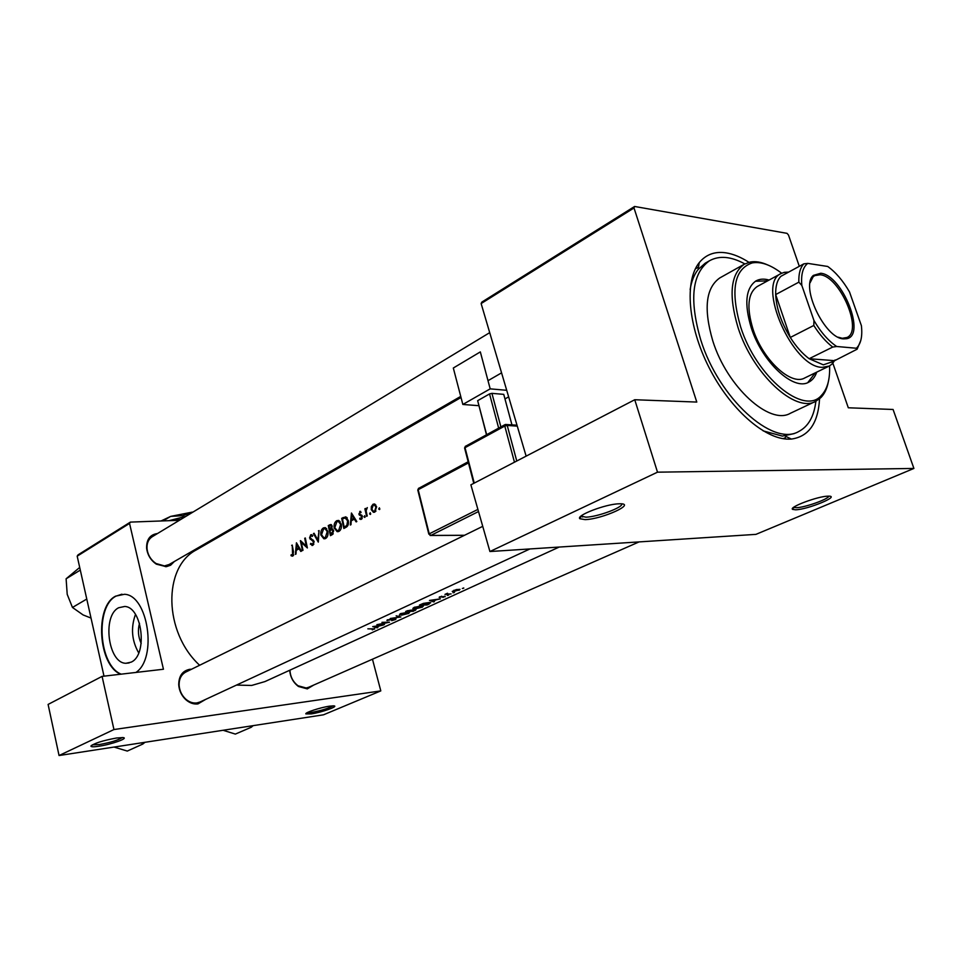<?xml version="1.0" encoding="UTF-8"?>
<svg xmlns="http://www.w3.org/2000/svg" width="962" height="962" viewBox="0 0 962 962"><rect width="100%" height="100%" fill="white"/><g stroke="black" fill="none" stroke-linecap="round" stroke-linejoin="round"><path stroke-width="1.44" d="M98.773 746.259C93.843 746.981 91.222 746.957 90.909 746.187C93.795 743.398 102.321 740.668 116.486 738.01L122.944 737.565C129.389 738.022 111.46 744.456 98.773 746.259M92.352 744.841L99.206 744.576C110.642 742.496 118.338 740.139 122.294 737.517M311.147 713.912L305.844 713.9C304.665 712.614 320.562 707.419 329.497 706.18L333.73 705.855C339.394 706.132 321.669 712.421 311.147 713.912M307.191 712.638L311.604 712.397C321.5 710.533 328.595 708.345 332.9 705.843M585.1 519.624L579.882 518.746C575.48 515.608 605.868 503.944 619.035 503.811L619.552 503.787C637.445 503.222 602.248 519.215 585.1 519.624M581 516.113L585.954 517.171C597.39 516.943 623.28 507.383 621.789 503.884M795.586 509.8L792.58 509.367C788.587 507.214 817.904 496.224 827.933 496.164L828.222 496.164C841.437 495.67 807.972 509.547 795.586 509.8M793.674 507.323L796.404 507.708C804.761 507.575 828.667 499.086 828.799 496.164M141.198 643.446C138.203 636.94 137.638 630.218 139.502 623.268M118.699 607.731C101.96 615.704 108.153 663.527 125.998 663.275L131.109 662.157C147.968 655.062 142.364 606.902 124.711 606.469L118.699 607.731M135.474 614.429C130.652 627.813 131.734 640.644 138.708 652.921M135.919 672.45C157.612 658.441 148.148 595.033 124.483 594.288L115.596 596.151C94.396 606.505 98.232 665.596 120.731 674.218M121.946 594.191L116.053 596.115C94.841 606.469 98.677 665.536 121.188 674.158M174.362 561.495L170.611 565.223L166.294 566.69L156.337 564.153C150.745 560.281 147.511 554.978 146.621 548.256C146.392 539.502 150.024 534.583 157.515 533.525M489.706 332.648L152.164 536.76C148.376 539.321 146.657 543.35 147.03 548.845C147.847 555.038 150.842 559.932 156 563.504L164.454 565.921L169.132 564.514M313.804 685.016L307.299 688.888L298.473 686.483C293.242 682.539 290.308 677.14 289.694 670.261M289.923 670.165C290.308 676.743 293.013 681.938 298.04 685.762L306.181 687.986L308.646 687.289M205.664 699.386L197.919 703.931C193.663 704.424 189.634 703.006 185.822 699.687C181.565 695.658 179.197 690.704 178.728 684.812C178.788 675.961 182.467 670.791 189.742 669.312L191.534 669.239M185.919 671.993L185.714 672.089C181.181 674.639 178.98 679.052 179.124 685.329C179.557 690.752 181.734 695.322 185.654 699.037C189.177 702.104 192.893 703.402 196.825 702.957L199.988 702.007M819.552 398.845C818.157 423.232 808.765 436.628 791.377 439.069L788.539 439.153C764.297 439.189 729.797 408.778 708.886 367.243C687.866 325.757 684.343 280.964 699.254 262.626C705.976 254.461 714.898 251.202 726.021 252.85C733.321 254.016 740.956 257.167 748.929 262.313M744.841 263.913C731.048 256.397 719.251 255.351 709.463 260.774L705.218 263.203L698.111 269.504C694.143 274.555 691.486 281.265 690.127 289.61M763.155 430.88L782.346 436.087L794.179 433.609M463.792 588.167L462.349 588.491L463.732 587.95M459.042 590.343L459.992 589.345L456.277 589.586L452.248 591.438L458.97 590.091M454.401 592.472L452.97 592.796L454.341 592.255M451.13 593.939L444.961 594.384L447.546 593.241L447.522 594.059L451.13 593.939M448.689 595.093L447.258 595.418L448.629 594.877M445.19 596.705L440.079 597.113L441.714 596.224L439.153 597.354L444.54 596.404L442.977 597.45L445.033 596.127M440.428 598.857L436.291 599.807L433.092 601.274L434.415 601.611L433.73 601.923L429.461 600.444L440.428 598.857M429.256 603.98L427.092 604.978L419.48 605.05L423.388 603.39L429.172 602.525L430.76 602.681L429.172 603.703M422.21 607.275L423.424 605.976L421.909 605.819L414.165 607.395L413.047 608.91L422.138 606.998M415.031 610.148L413.263 611.315L405.663 611.423L410.497 610.173L409.547 611.243L407.082 611.183M408.477 613.576L409.656 612.325L408.104 612.169L400.432 613.72L399.338 615.187L408.393 613.299M400.889 616.991L390.356 618.47L399.266 617.147L396.152 615.8L400.889 616.991M395.37 619.588L396.019 618.927L395.262 618.879L388.155 620.286L390.524 618.963L386.868 620.418L394.66 619.155L391.702 620.67L395.37 619.588L395.178 618.891M389.55 622.186L379.124 624.482L384.451 624.53L376.863 624.687L387.373 622.594L381.962 622.342L389.55 622.186M383.441 624.999L379.437 625.925L376.455 627.296L377.85 627.561L377.2 627.849L372.727 626.599L383.441 624.999M374.699 629.076L367.857 628.835L374.242 628.847L372.27 629.882L374.555 628.535M236.484 685.088L251.671 685.449L264.959 681.577L559.199 547.053M197.054 549.482L196.284 549.927C162.794 567.183 163.564 632.142 199.627 665.259M415.115 610.461L415.993 609.667L415.199 609.607L406.998 610.798M291.017 555.687L292.833 556.012L293.47 551.755L292.22 545.081L292.604 554.978L291.161 554.749L291.017 555.687L293.374 555.543M296.007 554.028L296.212 550.336L299.098 548.785L300.817 551.454L301.443 551.13L296.44 542.784L295.382 554.352L296.007 554.028M312.903 545.298L314.093 541.594L310.125 537.602L310.858 535.822L312.349 536.423L312.758 535.521L310.75 534.764L309.548 537.962L313.504 541.895L312.638 544.264L310.81 543.362L310.377 544.167L312.903 545.298M313.444 533.585L318.302 542.111L319.059 530.543L317.821 539.971L314.069 533.249L313.444 533.585L314.225 533.549M334.187 527.982L337.145 531.649L338.997 531.361C341.053 529.906 341.799 527.489 341.245 524.122L338.564 520.418L336.664 520.731C334.56 522.21 333.73 524.627 334.187 527.982L334.86 527.946M341.678 518.302L343.855 528.475L345.959 527.344C348.1 526.154 348.869 523.869 348.244 520.514L345.791 516.834L341.678 518.302L344.071 518.205M359.704 518.999L361.411 519.24L362.337 516.281L359.451 513.708L359.896 512.337L360.942 512.662L360.449 511.351L358.838 514.081L361.724 516.654L361.135 518.338L359.932 518.085L359.704 518.999L361.844 518.915M364.009 516.883L364.826 517.424L364.694 515.668L364.009 516.883L365.199 516.834M364.875 508.79L366.618 516.317L367.243 515.981L366.113 510.798L367.304 507.611L365.716 509.559L365.5 508.441L364.875 508.79L365.56 508.766M378.703 509.03L379.521 509.571L379.401 507.804L378.703 509.03L379.894 508.982M371.248 509.583L373.388 512.265L374.891 512.049L376.575 506.721L374.543 504.016L373.064 504.22L371.356 506.529L371.248 509.583L371.969 509.559M369.564 513.912L370.382 514.454L370.25 512.698L369.564 513.912L370.755 513.864M350.986 524.663L351.214 520.827L354.317 519.167L356.156 521.897L356.83 521.536L351.443 513.011L350.312 525.024L350.986 524.663M328.27 525.553L330.423 535.654L332.215 534.68L333.646 530.675L331.782 528.775L332.13 526.214L330.952 524.506L328.27 525.553L331.878 525.396M320.923 535.112L323.857 538.78L325.649 538.492C327.657 537.061 328.391 534.668 327.862 531.325L325.18 527.633L323.352 527.934C321.284 529.401 320.466 531.794 320.923 535.112L321.585 535.076M300.372 540.656L302.429 550.601L302.994 550.288L301.298 542.484L307.371 547.955L305.303 537.986L304.726 538.299L306.277 546.139L300.553 540.656M129.545 523.424L77.188 556.168L78.03 554.87L130.387 522.101L129.545 523.424L163.444 669.239L102.08 676.382L113.949 729.545L59.055 755.531L323.485 714.814L380.808 690.896L113.949 729.545M77.188 556.168L104.004 676.166M634.607 206.469L634.006 207.96L481.132 303.559L481.842 302.092L634.607 206.469L787.036 233.345L788.479 235.029L799.302 266.306M832.864 363.227L848.304 407.78L893.085 409.475L913.9 468.446L657.503 472.174L489.923 551.527L755.94 534.367L913.9 468.446M252.417 517.604L250.348 517.688M179.401 520.298L130.387 522.101M372.462 659.211L380.808 690.896M102.08 676.382L48.1 704.424L59.055 755.531M634.006 207.96L696.789 402.068L634.752 399.735L657.503 472.174M481.132 303.559L526.13 456.144M634.752 399.735L470.887 484.836L489.923 551.527M372.114 506.505L371.356 506.529M374.903 504.16L373.064 504.22M373.244 505.146L374.35 505.002L375.95 507.07L374.639 511.123L373.472 511.279L371.873 509.247L373.244 505.146M376.647 507.046L375.95 507.07M375.962 511.075L374.639 511.123M360.57 511.387L359.716 511.423M362.217 518.302L361.135 518.338M362.409 516.63L361.724 516.654M362.253 515.993L361.387 516.029M360.281 515.62L362.061 515.56L360.425 515.668M361.556 515.019L359.319 515.103M359.584 514.045L358.838 514.081M355.206 519.131L354.317 519.167M351.743 515.031L353.751 518.29L351.298 519.6L351.743 515.031L352.609 514.995M354.629 518.253L353.751 518.29M353.679 519.504L351.298 519.6M346.067 517.953L346.873 517.508M344.192 527.104L342.46 519.011L345.069 517.917L347.631 520.839L346.849 525.384L344.192 527.104L346.536 526.996M347.15 517.833L345.069 517.917M348.304 520.815L347.631 520.839M347.967 525.336L346.849 525.384M339.081 520.622L336.664 520.731M336.868 521.753L338.48 521.536L340.644 524.446L338.708 530.339L337.157 530.579L334.788 527.645L336.868 521.753M341.306 524.422L340.644 524.446M340.247 530.266L338.708 530.339M329.04 526.262L330.868 525.589L331.529 526.551L329.653 529.497L329.04 526.262M332.179 526.527L331.529 526.551M332.852 529.16L330.062 529.28M333.032 529.353L329.653 529.497M329.87 530.543L332.046 529.785L333.044 531L330.748 534.295L329.87 530.543M333.694 530.964L333.044 531M333.225 533.754L331.601 533.838M332.876 534.187L330.748 534.295M325.685 527.825L323.352 527.934M326.743 537.578L324.915 537.662M323.557 528.956L325.084 528.739L327.26 531.649L325.348 537.469L323.869 537.71L321.512 534.788L323.557 528.956M327.91 531.613L327.26 531.649M326.876 537.397L325.348 537.469M318.434 539.935L317.821 539.971M319.023 530.856L318.422 530.88M311.52 544.107L310.377 544.167M313.852 544.203L312.638 544.264M314.141 541.859L313.504 541.895M313.889 540.993L313.047 541.041M311.88 539.201L310.197 539.285M310.209 537.926L309.548 537.962M311.832 534.704L310.75 534.764M306.914 546.103L306.277 546.139M305.351 538.275L304.726 538.299M302.333 542.436L301.298 542.484M299.904 548.737L299.098 548.785M296.717 544.745L298.581 547.931L296.296 549.158L296.717 544.745L297.498 544.708M299.374 547.883L298.581 547.931M298.665 549.025L296.296 549.158M292.256 545.346L291.654 545.382M293.663 554.966L292.448 555.038M293.687 554.918L292.604 554.978M454.016 590.512L459.114 589.622L454.148 591.474L453.342 591.377L453.944 590.235M439.562 596.825L439.742 597.45M431.012 600.516L435.185 599.987L432.659 601.142L430.952 600.276M426.948 604.749L420.911 604.809L428.547 602.813L429.569 603.475L426.948 604.749M414.995 607.431L422.51 606.24L421.428 607.359L415.271 608.886L414.009 608.693L414.899 607.082M410.329 611.231L415.043 609.932L413.119 611.098L410.245 610.918M401.262 613.756L408.742 612.578L407.684 613.66L401.587 615.175L400.312 614.983L401.166 613.419M387.373 619.744L387.59 620.562M374.278 626.647L378.343 626.106L375.998 627.176L374.218 626.43M769.095 280.062C764.032 278.583 759.643 278.884 755.916 280.952C745.622 288.263 744.083 303.92 751.298 327.934C762.169 362.193 793.698 391.33 808.765 382.154C812.409 380.279 815.067 376.936 816.726 372.138M807.791 382.599L815.235 372.859M781.649 273.232C770.778 264.875 761.002 261.423 752.296 262.891C734.09 268.963 730.194 290.308 740.632 326.9C756.385 377.152 804.244 416.209 821.452 395.358C827.404 389.057 830.11 379.232 829.581 365.885M828.282 382.022C826.983 388.696 824.506 393.903 820.863 397.631L815.848 401.262C795.502 413.528 752.717 374.122 738.046 327.585C728.414 295.214 730.495 274.086 744.287 264.213L750.083 262.061C755.386 261.063 761.267 262.037 767.712 264.947M720.285 277.669L719.756 277.958C705.759 287.915 703.438 308.91 712.806 340.945C727.08 386.964 769.756 425.625 790.403 413.263L815.295 401.527M709.463 260.774C691.991 273.292 689.093 299.675 700.757 339.923C718.734 398.184 772.678 446.945 798.628 431.565C808.333 426.563 814.08 416.45 815.872 401.25M804.869 377.898C791.233 386.219 762.77 359.932 752.969 329.028C746.44 307.335 747.847 293.169 757.178 286.556L757.527 286.363M767.64 280.856L755.386 281.265M80.303 570.093L66.113 578.787L79.714 567.436M86.772 599.049L72.451 607.455L67.208 594.336L66.113 578.787M91.029 618.073L83.117 614.946L72.451 607.455M250.072 726.118L251.25 727.26L235.341 734.09L223.088 730.278M251.25 727.26L253.138 725.649M141.486 742.844L142.869 744.023L144.937 742.303M142.869 744.023L127.285 751.069L114.021 747.065M843.638 338.864C824.903 338.804 799.807 285.93 813.443 275.373L820.73 273.256C842.375 274.94 866.606 335.942 846.524 338.72L843.638 338.864M838.263 337.217L842.327 338.287L847.017 337.482C863.335 330.772 839.85 276.202 820.153 274.771L814.706 275.613L813.094 276.828L810.088 282.756M786.712 273.148L780.891 276.322C777.224 280.11 775.492 286.195 775.673 294.576L790.295 337.458C796.103 346.585 802.38 353.667 809.138 358.718L823.34 364.838L832.779 361.616L857.094 349.218L856.481 348.148C860.966 343.771 862.589 336.267 861.387 325.637L849.506 291.943C842.977 280.688 835.713 272.198 827.693 266.462L807.779 263.384C802.849 267.183 800.865 274.543 801.839 285.449L813.948 320.49C820.839 332.263 828.414 340.933 836.687 346.488L856.372 348.244M835.064 359.944L832.166 363.961L829.256 366.053L822.378 367.328C792.82 367.941 755.988 283.982 780.976 273.581L784.319 272.318L788.672 272.09M836.687 346.488L832.719 347.066L809.138 358.718L833.717 360.606M801.839 285.449L798.845 282.167L775.673 294.576C776.382 308.333 781.252 322.619 790.295 337.458L813.804 325.469L813.948 320.49M780.891 276.322L803.823 263.853L807.779 263.384M832.719 347.066C825.961 341.919 819.66 334.716 813.804 325.469M798.845 282.167C798.568 273.725 800.24 267.616 803.823 263.853M860.762 340.572L857.094 349.218M490.187 388.852L462.842 404.461L453.318 368.013L480.327 351.9L490.187 388.852L506.721 390.307M478.799 405.687L462.842 404.461M508.657 396.873L504.966 398.929M511.94 424.843L503.739 394.36L491.931 393.35L500.889 426.887M486.471 434.74L477.657 400.673L486.64 434.644M498.653 428.102L489.55 393.927L477.657 400.673M489.55 393.927L491.931 393.35M163.011 520.899L170.719 516.378L182.816 515.656L183.105 516.871M182.816 515.656L192.304 512.109L170.719 516.378L161.039 520.971M180.892 519.384L168.975 520.683L185.967 516.317M346.777 517.412L343.037 517.556M347.054 526.587L344.973 526.683M331.421 524.771L329.569 524.843M313.155 539.983L311.532 540.067M293.506 551.923L292.881 551.96M517.279 426.118L507.227 425.457L516.762 461.014M514.466 462.205L504.785 426.046L465.031 447.679L474.242 483.092M468.458 462.89L418.181 489.706L429.232 533.85L477.898 509.403M478.511 511.543L430.82 535.437L464.514 535.281M430.146 535.485L430.82 535.437L429.232 533.85L430.146 535.485M428.824 534.138L417.845 490.247L418.578 488.263L417.785 490.019M418.987 488.179L468.169 461.772M473.773 483.333L464.67 448.292L465.392 446.212L464.586 448.015M465.812 446.127L505.134 424.567L504.785 426.046L507.227 425.457L505.555 424.482L517.003 425.18M91.366 745.478L90.909 746.187M306.229 713.251L305.844 713.9M581.168 516.366L579.882 518.746M793.614 507.371L792.58 509.367M794.468 507.623L794.239 506.926M582.539 517.003L582.034 515.319M129.185 662.926L125.998 663.275M156 563.504L156.337 564.153M298.04 685.762L298.473 686.483M185.654 699.037L185.822 699.687M698.111 269.504L699.254 262.626M695.358 268.843L698.52 267.039L695.358 268.843M461.026 397.498L196.284 549.927M783.152 438.684L785.449 437.626M785.04 436.002L791.377 439.069M373.388 512.265L374.471 512.229M374.35 505.002L375.805 504.954M374.362 511.243L375.877 511.183M360.341 512.301L361.063 512.277M360.377 519.372L361.195 519.336M361.027 518.386L362.205 518.338M360.762 515.74L362.133 515.692M345.671 517.965L347.198 517.905M337.145 531.649L338.456 531.589M338.48 521.536L340.091 521.476M338.263 530.519L340.115 530.435M330.868 525.589L331.938 525.541M323.857 538.78L325.108 538.72M325.084 528.739L326.695 528.667M311.941 545.442L312.626 545.406M312.494 544.336L313.828 544.264M311.435 535.726L312.698 535.666M291.979 556.132L292.616 556.096M413.047 608.91L412.878 608.297M413.888 608.224L413.72 607.611M400.18 614.526L400.024 613.924M752.296 262.891L750.083 262.061M744.287 264.213L719.756 277.958M821.452 395.358L820.863 397.631M501.575 372.859L488.011 380.675M460.738 396.392L165.392 566.666M813.094 276.828L813.443 275.373M812.12 276.996L813.191 276.431M832.779 361.616L832.166 363.961M828.895 366.221L804.509 378.078M780.976 273.581L757.178 286.556M786.591 273.172L784.319 272.318M845.117 338.155L846.524 338.72M430.723 535.473L464.43 535.329M639.105 541.895L308.477 687.361M199.771 702.116L529.942 548.941M185.714 672.089L482.732 526.346"/></g></svg>
